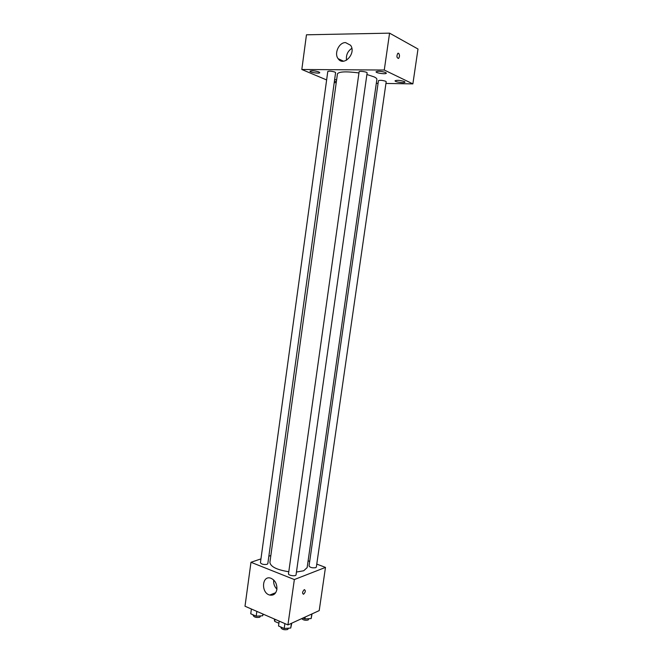 <?xml version="1.0" encoding="UTF-8"?>
<svg xmlns="http://www.w3.org/2000/svg" width="663" height="663" viewBox="0 0 663 663"><rect width="100%" height="100%" fill="white"/><g stroke="black" fill="none" stroke-linecap="round" stroke-linejoin="round"><path stroke-width="0.99" d="M278.908 623.245L274.714 621.405L274.515 619.076L274.349 620.303M275.012 619.292L274.714 621.405M316.765 564.097L325.475 567.404L319.21 610.606L287.933 624.919L245.003 606.231L250.979 562.282L260.949 558.892M308.113 560.807L309.696 561.412M296.436 572.045L303.704 570.76L307.143 567.627L376.874 79.353C376.957 78.607 376.02 77.778 374.065 76.858L366.896 74.513M358.956 72.947C346.252 71.289 339.083 71.579 337.45 73.808L269.899 562.39C270.554 566.724 276.844 569.84 288.786 571.746M268.846 556.207L270.844 555.528M325.475 567.404L294.355 579.553L250.979 562.282M267.04 564.337L267.819 563.674L335.594 72.64L334.948 72.093C331.575 71.082 329.188 70.883 327.787 71.496L260.426 562.705C261.454 564.254 263.667 564.801 267.04 564.337M315.696 567.677L316.342 567.08L386.189 81.723L385.659 81.251C382.352 80.248 379.949 80.057 378.449 80.679L309.041 565.987C310.143 567.569 312.364 568.133 315.696 567.677M296.046 574.846C295.98 576.636 288.065 575.501 288.496 573.768L359.122 71.77C359.064 70.717 367.468 71.894 367.128 72.889L296.046 574.846M294.355 579.553L287.933 624.919M276.894 589.374C275.932 593.816 273.554 595.714 269.75 595.059C260.841 593.029 261.844 575.103 270.703 578.161C275.062 580.108 277.126 583.846 276.894 589.374M304.284 589.639L304.367 589.606C305.834 590.625 305.552 592.175 303.53 594.263C302.079 593.335 302.328 591.794 304.284 589.639C302.328 591.794 302.079 593.335 303.53 594.263L303.53 594.263C305.552 592.175 305.834 590.625 304.367 589.606M276.919 589.183C274.432 586.647 273.363 583.581 273.695 579.976M334.218 82.61L336.224 82.643M376.311 83.289L378.076 83.323M385.941 83.447L412.875 83.886L384.275 70.029L301.814 69.491L326.627 79.941M336.605 79.883L334.641 79.56M334.401 81.309L336.373 81.557M404.372 81.524C400.12 80.231 397.013 79.991 395.04 80.803C394.626 82.013 405.043 83.381 404.994 82.113L404.372 81.524M385.651 72.516C381.242 71.156 378.043 70.908 376.045 71.778C375.623 73.079 386.388 74.538 386.347 73.17L385.651 72.516M318.911 71.96C314.676 70.701 311.693 70.444 309.977 71.19C309.588 72.366 319.831 73.9 319.773 72.657L318.911 71.96M412.875 83.886L417.997 49.012L389.571 33.15L306.463 34.799L301.814 69.491M389.571 33.15L384.275 70.029M398.571 53.247C399.797 54.88 399.789 56.612 398.562 58.452C396.689 57.88 396.441 56.164 397.817 53.313L398.571 53.247C399.789 54.88 399.789 56.612 398.554 58.452C396.681 57.88 396.441 56.164 397.817 53.313L398.571 53.247M345.556 42.589L350.561 45.241C356.611 53.264 343.625 67.129 338.13 58.684C333.903 53.454 338.992 42.333 345.556 42.589M346.55 60.2C345.895 55.104 347.661 51.159 351.829 48.349M291.786 623.154L290.726 628.043L284.203 628.491L278.518 625.996L279.206 621.115M291.397 623.328L290.726 628.043M284.891 623.593L284.203 628.491M280.996 627.082L280.921 627.646C281.982 629.527 284.236 630.148 287.684 629.494L288.488 628.201M263.236 614.162L262.656 615.786L256.183 616.176L250.738 613.789L251.393 609.007M262.904 614.021L262.656 615.786M256.838 611.377L256.183 616.176M253.266 614.899L253.183 615.496C254.178 617.261 256.366 617.841 259.747 617.228L260.609 615.91M312.033 613.888L311.162 618.554L304.922 618.952L302.867 618.082M311.817 613.988L311.162 618.554M305.195 617.021L304.922 618.952M301.673 618.629C303.314 620.154 305.477 620.609 308.171 619.98L308.908 618.703M275.717 592.681L269.75 595.059M342.572 60.756L342.514 61.195M343.509 61.187L338.13 58.684"/></g></svg>
